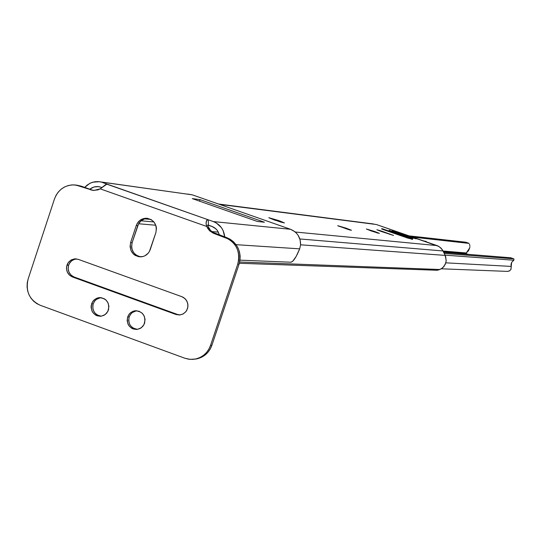<?xml version="1.0" encoding="UTF-8"?>
<svg xmlns="http://www.w3.org/2000/svg" width="541" height="541" viewBox="0 0 541 541"><rect width="100%" height="100%" fill="white"/><g stroke="black" fill="none" stroke-linecap="round" stroke-linejoin="round"><path stroke-width="0.81" d="M346.139 228.18L351.467 230.317L338.172 225.962L346.139 228.18L351.373 230.223L349.324 229.851L337.733 225.692L346.139 228.18L345.929 228.802L346.139 228.18M278.615 220.532L284.438 222.926L274.632 220.079L268.884 217.773L280.042 221.046L284.424 222.946L280.576 222.026L268.816 217.692L278.615 220.532L278.345 221.33L278.615 220.532M374.244 231.359L379.349 233.394L371.491 231.048L366.392 229.012L375.447 231.785L379.241 233.299L377.381 232.955L366.392 229.019L374.244 231.359L374.054 231.913L374.244 231.359M372.384 223.974L376.38 224.515L438.893 246.453L441.943 249.191L443.018 250.963L445.148 255.393L446.19 260.255L445.845 262.737L443.897 266.598L441.199 268.857L437.338 270.27L239.338 263.271L437.338 270.27L439.833 269.506L239.656 262.006L439.833 269.506L442.606 267.883L445.243 264.421L446.156 260.972L445.676 256.725L445.148 255.393L300.586 244.809L445.148 255.393L443.018 250.963L299.856 238.96L443.018 250.963L440.983 248.076L438.115 246.04L437.027 245.587L295.251 232.015L437.027 245.587L376.38 224.515L219.524 204.39L373.493 223.96L218.442 204.011M218.429 232.13L211.741 231.575L218.429 232.13M208.522 227.572L210.598 230.513L208.522 227.572M412.303 239.298L383.562 229.688L381.635 228.958L382.142 228.687L412.594 239.278L407.731 238.087L383.562 229.688L381.527 228.884L382.142 228.687L381.926 229.032M411.87 237.147L416.13 238.824L411.87 237.621L392.462 230.696L411.87 237.147L416.13 238.831L409.801 236.924L392.462 230.696L411.87 237.147L411.721 237.573L411.87 237.147M380.708 231.271L376.861 229.742L380.837 230.865L393.53 235.45L380.708 231.271L376.861 229.749L382.73 231.507L393.53 235.45L380.708 231.271M408.665 236.796L412.952 238.486L408.651 237.276L389.107 230.297L408.665 236.796L412.952 238.486L406.568 236.566L389.107 230.297L408.665 236.796L408.516 237.229L408.665 236.796M155.808 225.245L138.604 223.758L155.808 225.245M153.935 221.959L141.073 220.789L153.935 221.959M150.858 219.436L144.596 218.848L150.858 219.436M395.363 232.671L395.512 232.224L395.363 232.671M389.52 234.321L389.655 233.915L389.52 234.321M382.588 231.927L382.73 231.507L382.588 231.927M398.656 233.049L398.805 232.61L398.656 233.049M411.972 239.48L412.594 239.278L382.135 228.687M511.231 266.415L445.818 262.831L511.231 266.415L510.907 269.492L509.419 270.953L507.39 271.413L509.669 270.804L510.988 269.33L511.61 262.432L511.015 264.387L511.231 266.415M445.027 255.149L513.815 260.228L511.61 262.432L513.815 260.228L513.95 259.22L513.822 258.848L444.202 253.418L513.822 258.848L510.731 257.773L443.701 252.383L510.731 257.773L513.855 258.855L513.815 260.228L445.027 255.149M468.222 254.358L466.383 253.715L443.444 251.842L466.383 253.715L468.222 254.358M466.281 252.965L469.716 247.906L468.465 250.76L466.281 252.965L443.045 251.017L466.281 252.965L466.383 253.715L466.105 253.371M469.02 243.396L412.533 237.08L468.851 243.274L465.781 242.212L409.023 235.862L465.781 242.212L469.02 243.396M469.46 244.167L469.662 244.762L469.46 244.167M469.811 245.458L469.886 246.236L469.811 245.458M469.858 247.061L469.716 247.906L469.858 247.061M426.132 241.807L426.207 241.414L423.846 241.009L426.207 241.414L426.132 241.807M257.374 221.465L192.278 198.615L200.075 199.643L264.434 222.229L257.374 221.465L192.278 198.615L200.075 199.643L264.434 222.229L257.374 221.465M187.612 194.05L192.325 194.848L290.524 229.289L213.35 221.58L290.524 229.289L294.811 231.649L296.61 233.34L298.125 235.308L300.12 239.873L300.58 244.857L299.687 248.846L236.072 244.667L299.687 248.846C296.238 257.245 293.31 261.702 290.909 262.223L239.988 260.153L290.909 262.223L292.681 261.296L296.11 256.529L299.687 248.846L300.58 244.857C300.627 237.337 297.273 232.15 290.524 229.289L192.325 194.848L99.26 181.722L92.802 182.189L89.759 183.392L84.714 187.402L87.054 185.15L90.719 182.939L94.79 181.756L97.955 181.6L192.325 194.848L100.667 181.972M89.765 189.188L92.342 187.585L95.216 186.699L97.603 186.55L100.869 187.186L98.611 186.638L93.999 186.97L89.765 189.188M211.768 226.327L208.474 225.164L207.568 225.083L207.818 225.908L210.408 230.31L212.309 232.008L215.284 233.563L213.938 233.455L209.597 230.757L206.709 226.463L100.207 188.85L97.914 189.898L92.971 190.398L75.787 185.029L71.919 184.907L68.105 185.583L64.48 187.024L61.187 189.174L58.354 191.954L56.088 195.247L54.479 198.939L28.132 279.028L27.233 282.957L27.084 286.994L27.686 290.984L29.011 294.777L31.013 298.226L33.623 301.195L36.727 303.575L40.217 305.273L184.839 358.223L188.687 359.204L192.637 359.393L196.545 358.771L200.258 357.371L203.632 355.248L206.547 352.468L208.873 349.155L210.537 345.429L237.756 264.123L238.689 260.113L238.845 255.994L238.216 251.923L236.836 248.062L234.753 244.559L232.042 241.55L228.823 239.142L213.938 233.455L226.53 237.54L212.654 232.245L210.408 230.31L208.684 227.876L207.568 225.083L212.566 226.645L214.804 227.93L217.286 230.344L219.545 235.071L217.455 230.574L215.839 228.775L211.768 226.327M102.046 187.599L100.869 187.186L102.046 187.599M213.35 221.58C220.092 224.326 223.879 229.431 224.718 236.897L223.054 230.446L221.316 227.524L216.366 223L213.35 221.58L102.425 182.486L213.35 221.58M199.561 201.178L200.075 199.643L199.561 201.178M210.997 205.188L238.649 214.892M100.653 297.638L96.629 299.159L94.54 301.209L93.18 303.846L91.591 303.886L92.964 301.222L94.499 299.606L97.035 298.145L99.159 297.651C106.489 298.294 109.586 302.419 108.45 310.027L106.692 313.171L103.913 315.369L100.538 316.282L97.089 315.775L95.507 315.004L92.903 312.576L91.99 311.014L91.111 307.491L91.179 305.665L92.322 302.223L94.628 299.504L97.759 297.915L101.235 297.699L104.528 298.896L105.941 299.971L108.051 302.886L108.93 306.416L107.882 311.386L105.049 314.679L101.093 316.228C93.64 315.721 90.475 311.602 91.591 303.886L93.18 303.846L94.932 300.708L96.217 299.471L100.653 297.638M136.535 310.737L132.559 312.292L130.496 314.335L129.15 316.945L127.629 317.012L128.981 314.389L130.476 312.793L132.958 311.318L135.04 310.791C142.54 311.312 145.725 315.444 144.609 323.193L142.838 326.345L140.038 328.549L136.643 329.462L133.174 328.948L131.571 328.171L128.954 325.736L128.034 324.167L127.149 320.63L127.629 317.012L129.4 313.861L130.692 312.617L133.843 311.028L135.581 310.744L139.057 311.251L142.08 313.104L144.204 316.025L145.089 319.569L144.048 324.532L141.289 327.785L137.414 329.381C129.793 329.002 126.533 324.877 127.629 317.012L129.15 316.945L130.915 313.8L132.207 312.556L136.535 310.737L135.04 310.791M68.619 265.178C67.368 270.683 69.187 274.625 74.083 276.992L72.453 276.972C67.551 274.598 65.725 270.656 66.976 265.137L68.619 265.178L69.343 263.521L71.642 260.803L74.753 259.213L76.484 258.916L73.59 259.626L71.649 260.796L70.046 262.439L68.619 265.178L66.976 265.137L67.706 263.474L68.727 261.993L71.486 259.795L74.841 258.869L78.276 259.355L181.904 296.711L183.521 297.482L186.165 299.924L187.707 303.231L187.916 306.903L186.76 310.372L185.712 311.866L182.899 314.078L179.477 314.997L175.974 314.483L72.453 276.972L69.471 275.139L67.382 272.251L66.502 268.735L66.57 266.909L67.983 263.007L70.688 260.262L74.225 258.929L78.276 259.355L181.904 296.711L184.887 298.504L187.003 301.323L187.964 304.759L187.619 308.316L186.023 311.481L183.406 313.8L180.146 314.93L175.974 314.483L177.401 314.422L74.083 276.992L71.101 275.159L69.018 272.272L68.146 268.769L68.619 265.178M147.801 218.388L147.632 218.388C142.851 218.645 139.551 221.093 137.739 225.719L136.237 225.59L137.089 223.663L139.781 220.485L143.426 218.611L147.477 218.341L151.311 219.7L154.347 222.486L156.126 226.28L156.444 228.383L155.889 232.576L149.397 251.484L148.2 253.208L144.961 255.771L143.054 256.515L139.003 256.779L135.176 255.406L133.532 254.162L131.084 250.808L130.063 246.723L130.618 242.537L136.237 225.59C138.05 220.958 141.357 218.51 146.151 218.246C154.043 219.578 157.289 224.353 155.889 232.576L150.249 249.55C148.545 253.966 145.428 256.4 140.89 256.86C132.68 255.825 129.258 251.051 130.618 242.537L132.132 242.625L138.591 223.791L141.275 220.62L144.914 218.753L146.922 218.408M76.497 185.137L81.164 186.151L92.132 190.026L90.543 189.823L93.884 190.466L100.207 188.85L105.759 184.549L107.47 184.258L208.204 219.768L208.474 225.164L208.204 219.768L107.47 184.258L208.204 219.768L106.82 184.17L100.207 188.85L206.709 226.463L206.08 223.981L206.209 221.722L206.865 220.194L207.643 219.714L206.493 220.843L206.08 223.981L207.352 227.815L209.597 230.757L213.255 233.191L226.53 237.54L225.205 237.438C236.444 242.753 240.623 251.646 237.756 264.123L210.537 345.429L211.889 345.3L239.061 264.164L237.756 264.123L239.061 264.164L239.988 260.16L240.143 256.055L239.514 251.991L238.135 248.143L236.059 244.647L233.354 241.638L230.141 239.244L226.53 237.54C237.742 242.848 241.922 251.721 239.061 264.164L211.889 345.3L210.537 345.429C207.825 352.712 202.807 357.243 195.49 359.021L190.114 359.366L184.839 358.223L40.217 305.273C29.383 299.991 25.359 291.241 28.132 279.028L54.479 198.939C58.097 189.742 64.643 185.056 74.11 184.88L79.547 185.942L92.132 190.026L77.41 185.238M194.469 359.204L197.925 358.615L201.631 357.216L205.005 355.092L207.906 352.326L210.233 349.019L211.889 345.3C209.184 352.57 204.18 357.087 196.877 358.859L194.469 359.204M92.132 190.026L93.708 190.459M140.748 256.867L136.684 255.467L133.661 252.681L131.896 248.894L131.578 246.804L132.132 242.625C130.685 250.226 133.559 254.973 140.748 256.867M101.181 316.215L97.089 314.936L94.492 312.522L92.978 309.249L92.775 305.618L93.18 303.846C91.963 310.717 94.628 314.842 101.181 316.215M137.434 329.374L133.086 328.083L130.476 325.648L129.556 324.086L128.67 320.556L129.15 316.945C127.933 323.964 130.699 328.11 137.434 329.374M180.065 314.943L177.401 314.422L180.065 314.943M72.453 276.972L74.083 276.992L177.401 314.422L175.974 314.483L72.453 276.972M136.237 225.59L137.739 225.719L132.132 242.625L130.618 242.537L136.237 225.59M441.3 268.796L507.796 271.413M513.835 258.848L510.758 257.78M468.864 243.274L465.815 242.219M99.537 186.807L97.603 186.55M100.565 297.631L99.159 297.651M76.369 258.902L74.983 258.855M146.151 218.246L147.632 218.388M195.49 359.021L196.877 358.859"/></g></svg>
